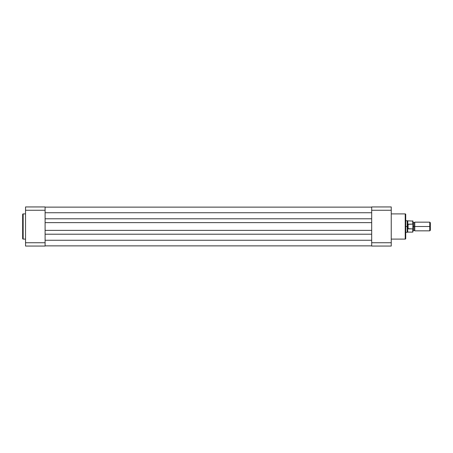 <?xml version="1.0" encoding="UTF-8"?>
<svg xmlns="http://www.w3.org/2000/svg" width="453" height="453" viewBox="0 0 453 453"><rect width="100%" height="100%" fill="white"/><g stroke="black" fill="none" stroke-linecap="round" stroke-linejoin="round"><path stroke-width="0.68" d="M22.65 214.405A0.51 0.51 0 0 1 23.16 213.901L25.549 213.901L23.16 213.901L23.16 239.099L23.16 213.901A0.51 0.51 0 0 0 22.65 214.405L22.65 238.595A0.51 0.51 0 0 0 23.16 239.099L25.549 239.099L23.16 239.099A0.51 0.51 0 0 1 22.65 238.595L22.65 214.467M25.549 246.053L25.549 206.947L45.096 206.947L45.096 210.26L25.549 210.26L25.549 242.74L45.096 242.74L45.096 210.26L45.096 246.053L25.549 246.053L45.096 246.053L45.096 242.74L25.549 242.74L25.549 246.053M45.096 206.947L25.549 206.947L25.549 210.26L45.096 210.26L45.096 206.947M371.692 218.788L45.096 218.788L371.692 218.788M45.096 212.74L371.692 212.74L45.096 212.74M371.692 207.129L45.096 207.129L371.692 207.129M371.692 245.871L45.096 245.871L371.692 245.871M371.692 240.26L45.096 240.26L371.692 240.26M45.096 234.212L371.692 234.212L45.096 234.212M371.692 230.373L45.096 230.373L371.692 230.373M45.096 222.627L371.692 222.627L45.096 222.627M405.729 238.595A0.51 0.51 0 0 1 405.22 239.099L391.245 239.099L405.22 239.099L405.22 213.901L405.22 239.099A0.51 0.51 0 0 0 405.729 238.595L405.729 214.405A0.51 0.51 0 0 0 405.22 213.901L391.245 213.901L405.22 213.901A0.51 0.51 0 0 1 405.729 214.405L405.729 238.533M371.692 246.053L371.692 206.947L391.245 206.947L391.245 246.053L371.692 246.053L391.245 246.053L391.245 210.26L371.692 210.26L371.692 242.74L391.245 242.74L371.692 242.74L371.692 246.053M371.692 210.26L391.245 210.26L391.245 206.947L371.692 206.947L371.692 210.26M412.972 222.157L413.878 222.768L414.778 222.157L414.778 226.5L429.761 226.5L429.761 222.157L414.778 222.157L414.778 226.5L413.878 226.5L413.878 222.768L413.878 226.5L414.778 226.5L414.778 230.843L413.878 230.232L413.878 226.5L413.878 230.232L412.972 230.843M430.35 222.746L429.761 222.157L429.761 226.5L430.35 226.5L430.35 222.746L430.35 226.5L429.761 226.5L429.761 230.843L429.761 226.5L414.778 226.5L414.778 230.843L429.761 230.843L430.35 230.254L430.35 226.5L430.35 230.254M412.972 226.5L413.878 226.5L412.972 226.5M407.338 227.599L407.179 226.5L405.729 226.5L407.179 226.5L407.179 220.707L407.219 227.055L407.904 228.833L407.904 224.167L407.219 225.945M405.729 232.293L407.179 232.293L407.179 226.5L407.179 232.293L407.808 232.112L407.536 228.131L407.808 232.112L412.751 232.112L412.751 228.907L412.972 231.896L412.972 221.104L412.972 224.654L412.751 224.093L407.904 224.167L407.904 228.833L408.119 224.093L408.119 228.907L412.825 228.878L412.876 224.184M412.972 228.165L412.972 228.912M412.972 224.088L412.972 224.835M412.825 224.122L412.751 220.888L412.751 224.093L407.808 224.371L407.808 220.888L407.808 224.371L407.338 225.401M412.751 228.907L407.808 228.629M412.972 231.896L412.921 228.708M412.972 221.104L405.729 220.707"/></g></svg>
